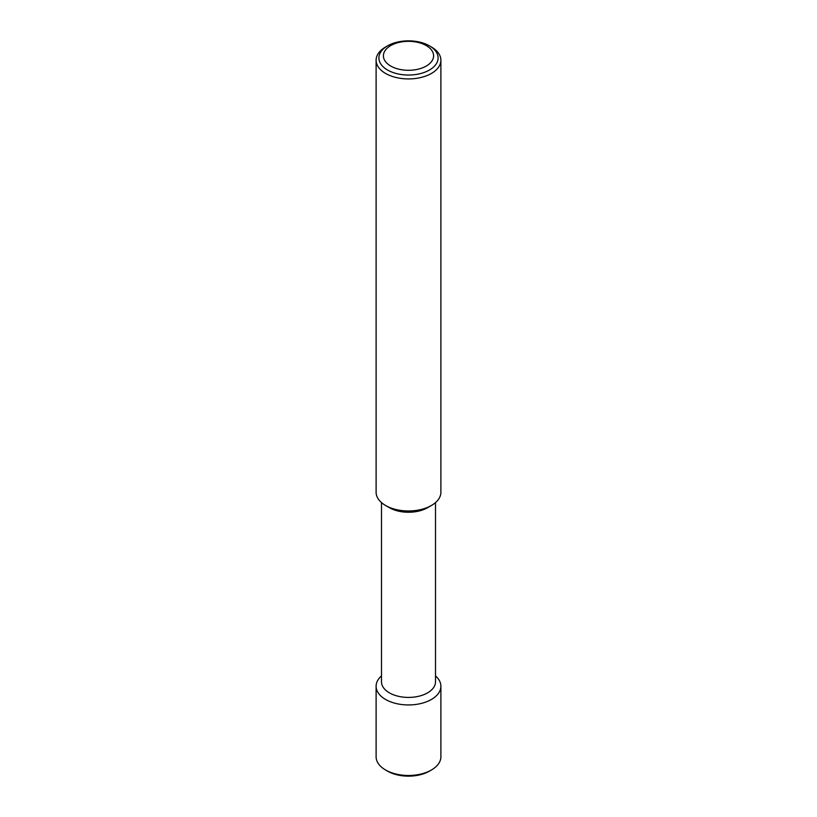 <?xml version="1.0" encoding="UTF-8"?>
<svg xmlns="http://www.w3.org/2000/svg" width="817" height="817" viewBox="0 0 817 817"><rect width="100%" height="100%" fill="white"/><g stroke="black" fill="none" stroke-linecap="round" stroke-linejoin="round"><path stroke-width="1.23" d="M385.593 46.998L387.564 45.854A29.606 17.096 180 0 1 429.436 45.854L429.436 45.854A29.606 17.096 180 0 1 429.436 70.027A29.606 17.096 180 0 1 387.564 70.027A29.606 17.096 180 0 1 387.564 45.854L385.593 46.998A32.394 18.699 0 0 0 376.106 60.223A32.394 18.699 0 0 0 396.102 77.503A32.394 18.699 0 0 0 431.407 73.448A32.394 18.699 0 0 0 440.894 60.223A32.394 18.699 0 0 0 431.407 46.998L429.436 45.854M376.106 60.223L376.106 492.263A32.394 18.699 0 0 0 385.593 505.488A32.394 18.699 0 0 0 431.407 505.488L427.587 507.694L431.407 505.488A32.394 18.699 0 0 0 440.894 492.263L440.894 60.223M385.593 505.488L389.413 507.694A27.002 15.584 0 0 0 427.587 507.694M381.498 502.598L381.498 681.827A27.002 15.584 0 0 0 398.165 696.237A27.002 15.584 0 0 0 427.587 692.857A27.002 15.584 0 0 0 435.502 681.827L435.502 502.598M381.498 675.904A32.394 18.699 0 0 0 376.106 686.239A32.394 18.699 0 0 0 396.102 703.519A32.394 18.699 0 0 0 431.407 699.464A32.394 18.699 0 0 0 440.894 686.239A32.394 18.699 0 0 0 435.502 675.904M376.106 686.239L376.106 756.777A32.394 18.699 0 0 0 385.593 770.002A32.394 18.699 0 0 0 431.407 770.002L429.436 771.146L431.407 770.002A32.394 18.699 0 0 0 440.894 756.777L440.894 686.239M385.593 770.002L387.564 771.146A29.606 17.096 0 0 0 429.436 771.146M426.239 45.568A25.092 14.481 0 0 0 390.761 45.568A25.092 14.481 0 0 0 390.761 66.054A25.092 14.481 0 0 0 426.239 66.054A25.092 14.481 0 0 0 426.239 45.568"/></g></svg>
